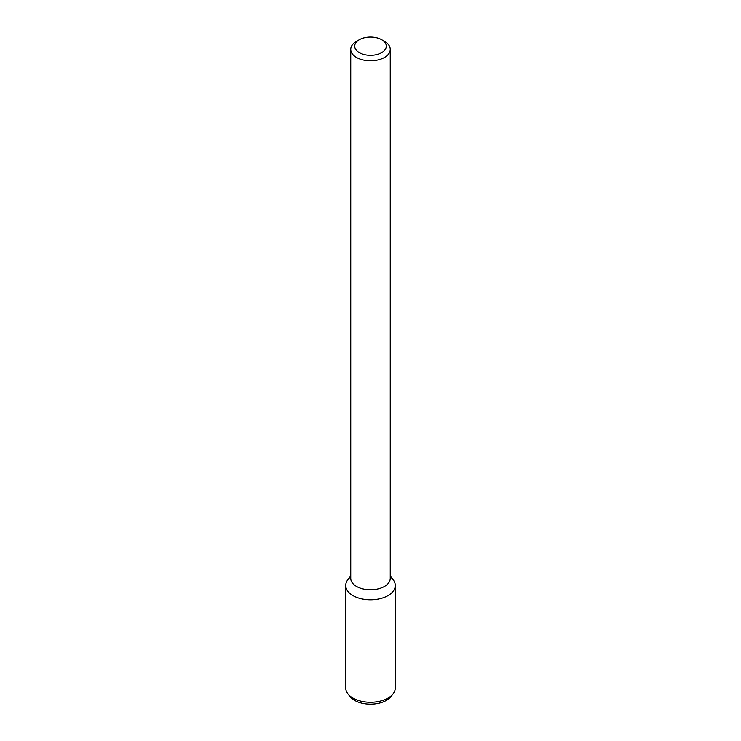 <?xml version="1.0" encoding="UTF-8"?>
<svg xmlns="http://www.w3.org/2000/svg" width="741" height="741" viewBox="0 0 741 741"><rect width="100%" height="100%" fill="white"/><g stroke="black" fill="none" stroke-linecap="round" stroke-linejoin="round"><path stroke-width="1.11" d="M381.671 52.62A15.802 9.124 180 0 1 359.329 52.62A15.802 9.124 180 0 1 359.329 39.718A15.802 9.124 180 0 1 381.671 39.718A15.802 9.124 180 0 1 381.671 52.62M381.671 39.718L384.468 41.339A19.748 11.402 180 0 1 390.248 49.397A19.748 11.402 180 0 1 384.468 57.455A19.748 11.402 180 0 1 362.942 59.928A19.748 11.402 180 0 1 350.752 49.397A19.748 11.402 180 0 1 356.532 41.339L359.329 39.718M390.248 49.397L390.248 578.369A19.748 11.402 180 0 1 384.468 586.427A19.748 11.402 180 0 1 362.942 588.9A19.748 11.402 180 0 1 350.752 578.369L350.752 49.397M390.248 575.933L393.119 579.638A24.777 14.301 180 0 1 388.015 595.588A24.777 14.301 180 0 1 356.449 597.255A24.777 14.301 180 0 1 347.881 579.638L350.752 575.933M390.248 576.841A24.777 14.301 180 0 1 395.277 585.473A24.777 14.301 180 0 1 388.015 595.588A24.777 14.301 180 0 1 361.015 598.691A24.777 14.301 180 0 1 345.723 585.473A24.777 14.301 180 0 1 350.752 576.841M395.277 585.473L395.277 687.954A24.777 14.301 180 0 1 393.119 693.789A24.777 14.301 180 0 1 388.015 698.068A24.777 14.301 180 0 1 347.881 693.789A24.777 14.301 180 0 1 345.723 687.954L345.723 585.473M393.119 693.789L391.035 696.484A22.499 12.986 180 0 1 386.404 700.365A22.499 12.986 180 0 1 349.965 696.484L347.881 693.789"/></g></svg>
